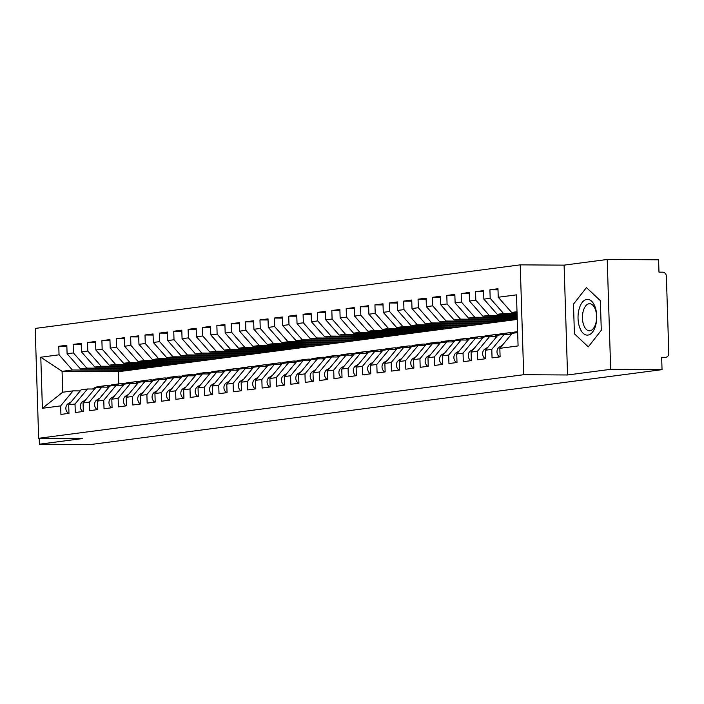 <?xml version="1.0" encoding="UTF-8"?>
<svg xmlns="http://www.w3.org/2000/svg" width="704" height="704" viewBox="0 0 704 704"><rect width="100%" height="100%" fill="white"/><g stroke="black" fill="none" stroke-linecap="round" stroke-linejoin="round"><path stroke-width="1.06" d="M607.218 259.486L658.592 259.802L658.979 272.158L662.737 272.175A4.127 3.511 82.5 0 1 666.38 276.32L668.8 353.214A4.127 3.511 82.5 0 1 665.817 357.28L661.672 357.826L665.412 357.306L661.654 357.289L662.042 369.644L610.667 369.327L607.218 259.486L564.098 265.135L520.23 264.862L35.2 328.434L38.65 438.284L523.679 374.713L520.23 264.862M517.255 319.422L118.386 371.703L62.075 371.351L62.735 392.225L42.398 408.285L60.65 405.891L60.922 414.41L68.966 413.354L68.702 404.844L75.02 404.008L75.293 412.526L83.336 411.47L83.072 402.952L89.39 402.125L89.663 410.643L97.706 409.587L97.442 401.069L103.761 400.242L104.034 408.76L112.077 407.704L111.813 399.186L118.131 398.358L118.404 406.877L126.447 405.821L126.183 397.302L132.51 396.475L132.774 404.994L140.826 403.938L140.554 395.419L146.881 394.592L147.145 403.102L155.197 402.054L154.924 393.536L161.251 392.709L161.515 401.218L169.567 400.171L169.294 391.653L175.622 390.826L175.886 399.335L183.938 398.288L183.665 389.77L189.992 388.942L190.256 397.452L198.308 396.396L198.035 387.886L204.362 387.059L204.626 395.569L212.678 394.513L212.414 386.003L218.733 385.176L219.006 393.686L227.049 392.63L226.785 384.12L233.103 383.293L233.376 391.802L241.419 390.746L241.155 382.237L247.474 381.41L247.746 389.919L255.79 388.863L255.526 380.354L261.844 379.526L262.117 388.036L270.16 386.98L269.896 378.47L276.223 377.643L276.487 386.153L284.53 385.097L284.266 376.587L290.594 375.76L290.858 384.27L298.91 383.214L298.637 374.704L304.964 373.877L305.228 382.386L313.28 381.33L313.007 372.821L319.334 371.994L319.598 380.503L327.65 379.447L327.378 370.938L333.705 370.102L333.969 378.62L342.021 377.564L341.748 369.054L348.075 368.218L348.339 376.737L356.391 375.681L356.127 367.171L362.446 366.335L362.71 374.854L370.762 373.798L370.498 365.288L376.816 364.452L377.089 372.97L385.132 371.914L384.868 363.396L391.186 362.569L391.459 371.087L399.502 370.031L399.238 361.513L405.557 360.686L405.83 369.204L413.873 368.148L413.609 359.63L419.927 358.802L420.2 367.321L428.243 366.265L427.979 357.746L434.306 356.919L434.57 365.438L442.614 364.382L442.35 355.863L448.677 355.036L448.941 363.554L456.993 362.498L456.72 353.98L463.047 353.153L463.311 361.662L471.363 360.615L471.09 352.097L477.418 351.27L477.682 359.779L485.734 358.732L485.461 350.214L491.788 349.386L492.052 357.896L500.104 356.849L499.831 348.33L518.082 345.937L516.481 294.862L498.23 297.255L497.966 288.737L489.914 289.793L490.178 298.311L483.859 299.138L483.595 290.62L475.543 291.676L475.807 300.194L469.489 301.022L469.216 292.512L461.173 293.559L461.437 302.078L455.118 302.905L454.846 294.395L446.802 295.442L447.066 303.961L440.748 304.788L440.475 296.278L432.432 297.326L432.696 305.844L426.378 306.671L426.105 298.162L418.062 299.218L418.326 307.727L411.998 308.554L411.734 300.045L403.691 301.101L403.955 309.61L397.628 310.438L397.364 301.928L389.312 302.984L389.585 311.494L383.258 312.321L382.994 303.811L374.942 304.867L375.214 313.377L368.887 314.204L368.623 305.694L360.571 306.75L360.844 315.26L354.517 316.087L354.253 307.578L346.201 308.634L346.474 317.143L340.146 317.97L339.882 309.461L331.83 310.517L332.094 319.026L325.776 319.854L325.512 311.344L317.46 312.4L317.724 320.91L311.406 321.737L311.133 313.227L303.09 314.283L303.354 322.793L297.035 323.62L296.762 315.11L288.719 316.166L288.983 324.676L282.665 325.512L282.392 316.994L274.349 318.05L274.613 326.559L268.294 327.395L268.022 318.877L259.978 319.933L260.242 328.442L253.915 329.278L253.651 320.76L245.608 321.816L245.872 330.326L239.545 331.162L239.281 322.643L231.229 323.699L231.502 332.218L225.174 333.045L224.91 324.526L216.858 325.582L217.131 334.101L210.804 334.928L210.54 326.41L202.488 327.466L202.761 335.984L196.434 336.811L196.17 328.293L188.118 329.349L188.39 337.867L182.063 338.694L181.799 330.176L173.747 331.232L174.011 339.75L167.693 340.578L167.42 332.059L159.377 333.115L159.641 341.634L153.322 342.461L153.05 333.951L145.006 334.998L145.27 343.517L138.952 344.344L138.679 335.834L130.636 336.882L130.9 345.4L124.582 346.227L124.309 337.718L116.266 338.774L116.53 347.283L110.211 348.11L109.938 339.601L101.895 340.657L102.159 349.166L95.832 349.994L95.568 341.484L87.516 342.54L87.789 351.05L81.462 351.877L81.198 343.367L73.146 344.423L73.418 352.933L67.091 353.76L66.827 345.25L58.775 346.306L66.862 346.35M42.398 408.285L40.797 357.21L59.048 354.816L58.775 346.306M136.778 369.292L80.467 368.949L86.794 368.113L143.097 368.465M67.091 353.76L80.467 368.949M73.418 352.933L86.794 368.113M62.735 392.225L73.075 390.87L80.221 390.914M60.65 405.891L73.075 390.87M151.149 367.409L94.846 367.057L101.165 366.23L157.476 366.573M81.462 351.877L94.846 367.057M87.789 351.05L101.165 366.23M68.702 404.844L81.127 389.814L87.454 388.986L94.591 389.03M75.02 404.008L87.454 388.986M165.519 365.526L109.217 365.174L115.535 364.346L171.846 364.69M95.832 349.994L109.217 365.174M102.159 349.166L115.535 364.346M83.072 402.952L95.498 387.93L101.825 387.103L108.962 387.147M89.39 402.125L101.825 387.103M179.89 363.642L123.587 363.29L129.906 362.463L186.217 362.806M110.211 348.11L123.587 363.29M116.53 347.283L129.906 362.463M97.442 401.069L109.868 386.047L116.195 385.22L123.332 385.264M103.761 400.242L116.195 385.22M194.26 361.759L137.958 361.407L144.276 360.58L200.587 360.923M124.582 346.227L137.958 361.407M130.9 345.4L144.276 360.58M111.813 399.186L124.238 384.164L130.566 383.337L137.702 383.381M118.131 398.358L130.566 383.337M208.63 359.867L152.328 359.524L158.655 358.697L214.958 359.04M138.952 344.344L152.328 359.524M145.27 343.517L158.655 358.697M126.183 397.302L138.609 382.281L144.936 381.454L152.073 381.498M132.51 396.475L144.936 381.454M223.001 357.984L166.698 357.641L173.026 356.814L229.328 357.157M153.322 342.461L166.698 357.641M159.641 341.634L173.026 356.814M140.554 395.419L152.979 380.398L159.306 379.57L166.443 379.614M146.881 394.592L159.306 379.57M237.38 356.101L181.069 355.758L187.396 354.93L243.698 355.274M167.693 340.578L181.069 355.758M174.011 339.75L187.396 354.93M154.924 393.536L167.358 378.514L173.677 377.687L180.814 377.731M161.251 392.709L173.677 377.687M251.75 354.218L195.439 353.874L201.766 353.047L258.069 353.39M182.063 338.694L195.439 353.874M188.39 337.867L201.766 353.047M169.294 391.653L181.729 376.631L188.047 375.804L195.184 375.848M175.622 390.826L188.047 375.804M266.121 352.334L209.81 351.991L216.137 351.164L272.439 351.507M196.434 336.811L209.81 351.991M202.761 335.984L216.137 351.164M183.665 389.77L196.099 374.748L202.418 373.921L209.563 373.965M189.992 388.942L202.418 373.921M280.491 350.451L224.18 350.108L230.507 349.281L286.81 349.624M210.804 334.928L224.18 350.108M217.131 334.101L230.507 349.281M198.035 387.886L210.47 372.865L216.788 372.038L223.934 372.082M204.362 387.059L216.788 372.038M294.862 348.568L238.559 348.225L244.878 347.398L301.18 347.741M225.174 333.045L238.559 348.225M231.502 332.218L244.878 347.398M212.414 386.003L224.84 370.982L231.167 370.154L238.304 370.19M218.733 385.176L231.167 370.154M309.232 346.685L252.93 346.342L259.248 345.514L315.559 345.858M239.545 331.162L252.93 346.342M245.872 330.326L259.248 345.514M226.785 384.12L239.21 369.098L245.538 368.262L252.674 368.306M233.103 383.293L245.538 368.262M323.602 344.802L267.3 344.458L273.618 343.631L329.93 343.974M253.915 329.278L267.3 344.458M260.242 328.442L273.618 343.631M241.155 382.237L253.581 367.215L259.908 366.379L267.045 366.423M247.474 381.41L259.908 366.379M337.973 342.918L281.67 342.575L287.989 341.748L344.3 342.091M268.294 327.395L281.67 342.575M274.613 326.559L287.989 341.748M255.526 380.354L267.951 365.332L274.278 364.496L281.415 364.54M261.844 379.526L274.278 364.496M352.343 341.035L296.041 340.692L302.359 339.865L358.67 340.208M282.665 325.512L296.041 340.692M288.983 324.676L302.359 339.865M269.896 378.47L282.322 363.449L288.649 362.613L295.786 362.657M276.223 377.643L288.649 362.613M366.714 339.152L310.411 338.809L316.738 337.982L373.041 338.325M297.035 323.62L310.411 338.809M303.354 322.793L316.738 337.982M284.266 376.587L296.692 361.557L303.019 360.73L310.156 360.774M290.594 375.76L303.019 360.73M381.084 337.269L324.782 336.926L331.109 336.098L387.411 336.442M311.406 321.737L324.782 336.926M317.724 320.91L331.109 336.098M298.637 374.704L311.062 359.674L317.39 358.846L324.526 358.89M304.964 373.877L317.39 358.846M395.463 335.386L339.152 335.042L345.479 334.206L401.782 334.558M325.776 319.854L339.152 335.042M332.094 319.026L345.479 334.206M313.007 372.821L325.442 357.79L331.76 356.963L338.897 357.007M319.334 371.994L331.76 356.963M409.834 333.502L353.522 333.159L359.85 332.323L416.152 332.675M340.146 317.97L353.522 333.159M346.474 317.143L359.85 332.323M327.378 370.938L339.812 355.907L346.13 355.08L353.276 355.124M333.705 370.102L346.13 355.08M424.204 331.619L367.893 331.276L374.22 330.44L430.522 330.792M354.517 316.087L367.893 331.276M360.844 315.26L374.22 330.44M341.748 369.054L354.182 354.024L360.501 353.197L367.646 353.241M348.075 368.218L360.501 353.197M438.574 329.736L382.263 329.393L388.59 328.557L444.893 328.909M368.887 314.204L382.263 329.393M375.214 313.377L388.59 328.557M356.127 367.171L368.553 352.141L374.871 351.314L382.017 351.358M362.446 366.335L374.871 351.314M452.945 327.853L396.642 327.501L402.961 326.674L459.263 327.017M383.258 312.321L396.642 327.501M389.585 311.494L402.961 326.674M370.498 365.288L382.923 350.258L389.25 349.43L396.387 349.474M376.816 364.452L389.25 349.43M467.315 325.97L411.013 325.618L417.331 324.79L473.642 325.134M397.628 310.438L411.013 325.618M403.955 309.61L417.331 324.79M384.868 363.396L397.294 348.374L403.621 347.547L410.758 347.591M391.186 362.569L403.621 347.547M481.686 324.086L425.383 323.734L431.702 322.907L488.013 323.25M411.998 308.554L425.383 323.734M418.326 307.727L431.702 322.907M399.238 361.513L411.664 346.491L417.991 345.664L425.128 345.708M405.557 360.686L417.991 345.664M496.056 322.203L439.754 321.851L446.072 321.024L502.383 321.367M426.378 306.671L439.754 321.851M432.696 305.844L446.072 321.024M413.609 359.63L426.034 344.608L432.362 343.781L439.498 343.825M419.927 358.802L432.362 343.781M510.426 320.311L454.124 319.968L460.442 319.141L516.754 319.484M440.748 304.788L454.124 319.968M447.066 303.961L460.442 319.141M427.979 357.746L440.405 342.725L446.732 341.898L453.869 341.942M434.306 356.919L446.732 341.898M517.22 318.384L468.494 318.085L474.822 317.258L517.194 317.522M455.118 302.905L468.494 318.085M461.437 302.078L474.822 317.258M442.35 355.863L454.775 340.842L461.102 340.014L468.239 340.058M448.677 355.036L461.102 340.014M517.158 316.413L482.865 316.202L489.192 315.374L517.132 315.542M469.489 301.022L482.865 316.202M475.807 300.194L489.192 315.374M456.72 353.98L469.154 338.958L475.473 338.131L482.61 338.175M463.047 353.153L475.473 338.131M517.097 314.442L497.235 314.318L503.562 313.491L517.07 313.57M483.859 299.138L497.235 314.318M490.178 298.311L503.562 313.491M471.09 352.097L483.525 337.075L489.843 336.248L496.98 336.292M477.418 351.27L489.843 336.248M517.035 312.47L511.606 312.435L517.009 311.731M498.23 297.255L511.606 312.435M485.461 350.214L497.895 335.192L504.214 334.365L511.359 334.409M491.788 349.386L504.214 334.365M39.222 438.284L39.406 444.198L90.79 444.514L662.042 369.644M564.098 265.135L567.556 374.977L610.667 369.327M567.556 374.977L523.679 374.713M39.406 444.198L82.526 438.548L38.65 438.284M574.411 333.819L588.315 346.878L601.286 330.29L600.354 300.643L586.45 287.584L573.478 304.172L574.411 333.819L573.478 304.172L586.45 287.584L600.354 300.643L601.286 330.29L588.315 346.878L574.411 333.819M118.386 371.703L118.765 383.918M128.726 370.348L72.424 369.996L62.075 371.351L40.797 357.21M499.831 348.33L512.266 333.309L517.669 332.596M59.048 354.816L72.424 369.996M489.914 289.793L498.001 289.846M475.543 291.676L483.622 291.729M461.173 293.559L469.251 293.612M446.802 295.442L454.881 295.495M432.432 297.326L440.51 297.378M418.062 299.218L426.14 299.262M403.691 301.101L411.77 301.145M389.312 302.984L397.399 303.028M374.942 304.867L383.029 304.911M360.571 306.75L368.658 306.794M346.201 308.634L354.288 308.678M331.83 310.517L339.918 310.561M317.46 312.4L325.538 312.444M303.09 314.283L311.168 314.336M288.719 316.166L296.798 316.219M274.349 318.05L282.427 318.102M259.978 319.933L268.057 319.986M245.608 321.816L253.686 321.869M231.229 323.699L239.316 323.752M216.858 325.582L224.946 325.635M202.488 327.466L210.575 327.518M188.118 329.349L196.205 329.402M173.747 331.232L181.834 331.285M159.377 333.115L167.455 333.168M145.006 334.998L153.085 335.051M130.636 336.882L138.714 336.934M116.266 338.774L124.344 338.818M101.895 340.657L109.974 340.701M87.516 342.54L95.603 342.584M73.146 344.423L81.233 344.467M499.743 356.893A5.509 4.682 -97.5 0 1 496.989 351.965A5.509 4.682 -97.5 0 1 499.4 347.081L502.322 345.33M485.373 358.776A5.509 4.682 -97.5 0 1 482.618 353.848A5.509 4.682 -97.5 0 1 485.03 348.964L487.951 347.213M517.634 331.663A17.345 14.74 82.5 0 0 513.753 333.115M509.256 334.391L510.462 333.67A17.345 14.74 -97.5 0 1 515.407 331.927L517.634 331.637M517.642 331.795A17.345 14.74 82.5 0 0 514.906 332.957M471.002 360.659A5.509 4.682 -97.5 0 1 468.248 355.731A5.509 4.682 -97.5 0 1 470.659 350.847L473.581 349.096M504.627 333.353A17.345 14.74 82.5 0 0 504.046 333.414A17.345 14.74 82.5 0 0 499.382 334.998M494.886 336.274L496.091 335.553A17.345 14.74 -97.5 0 1 501.028 333.81L504.046 333.414M503.554 334.453A17.345 14.74 -97.5 0 1 508.218 332.869L505.199 333.265A17.345 14.74 82.5 0 0 500.535 334.84M508.218 332.869A17.345 14.74 -97.5 0 1 511.878 332.93M456.632 362.542A5.509 4.682 -97.5 0 1 453.878 357.614A5.509 4.682 -97.5 0 1 456.289 352.73L459.21 350.979M490.257 335.236A17.345 14.74 82.5 0 0 489.676 335.298A17.345 14.74 82.5 0 0 485.012 336.882M480.515 338.158L481.721 337.436A17.345 14.74 -97.5 0 1 486.658 335.694L489.676 335.298M489.183 336.336A17.345 14.74 -97.5 0 1 493.847 334.752L490.829 335.148A17.345 14.74 82.5 0 0 486.165 336.732M493.847 334.752A17.345 14.74 -97.5 0 1 497.508 334.814M442.262 364.426A5.509 4.682 -97.5 0 1 439.507 359.498A5.509 4.682 -97.5 0 1 441.918 354.614L444.84 352.862M475.886 337.119A17.345 14.74 82.5 0 0 475.306 337.181A17.345 14.74 82.5 0 0 470.642 338.765M466.145 340.041L467.35 339.319A17.345 14.74 -97.5 0 1 472.287 337.577L475.306 337.181M474.804 338.219A17.345 14.74 -97.5 0 1 479.477 336.635L476.458 337.031A17.345 14.74 82.5 0 0 471.794 338.615M479.477 336.635A17.345 14.74 -97.5 0 1 483.138 336.697M587.946 335.078A17.89 9.354 -89.6 0 0 596.728 316.008A17.89 9.354 -89.6 0 0 586.819 299.385A17.89 9.354 -89.6 0 0 578.046 318.454A17.89 9.354 -89.6 0 0 587.946 335.078M589.943 330.757A13.543 7.084 -89.6 0 0 596.605 316.8A13.543 7.084 -89.6 0 0 589.6 303.697A13.543 7.084 -89.6 0 0 589.098 303.732A13.543 7.084 -89.6 0 0 582.437 317.689A13.543 7.084 -89.6 0 0 589.442 330.792A13.543 7.084 -89.6 0 0 589.943 330.757M427.891 366.309A5.509 4.682 -97.5 0 1 425.137 361.381A5.509 4.682 -97.5 0 1 427.548 356.506L430.461 354.746M461.516 339.002A17.345 14.74 82.5 0 0 460.935 339.064A17.345 14.74 82.5 0 0 456.271 340.648M451.774 341.924L452.98 341.202A17.345 14.74 -97.5 0 1 457.917 339.46L460.935 339.064M460.434 340.102A17.345 14.74 -97.5 0 1 465.106 338.518L462.088 338.914A17.345 14.74 82.5 0 0 457.415 340.498M465.106 338.518A17.345 14.74 -97.5 0 1 468.767 338.58M413.512 368.192A5.509 4.682 -97.5 0 1 410.766 363.264A5.509 4.682 -97.5 0 1 413.169 358.389L416.09 356.629M447.146 340.886A17.345 14.74 82.5 0 0 446.565 340.947A17.345 14.74 82.5 0 0 441.901 342.531M437.404 343.807L438.61 343.086A17.345 14.74 -97.5 0 1 443.546 341.343L446.565 340.947M446.063 341.986A17.345 14.74 -97.5 0 1 450.736 340.402L447.718 340.798A17.345 14.74 82.5 0 0 443.045 342.382M450.736 340.402A17.345 14.74 -97.5 0 1 454.397 340.463M399.142 370.075A5.509 4.682 -97.5 0 1 396.396 365.147A5.509 4.682 -97.5 0 1 398.798 360.272L401.72 358.512M432.766 342.769A17.345 14.74 82.5 0 0 432.194 342.839A17.345 14.74 82.5 0 0 427.53 344.414M423.034 345.69L424.239 344.969A17.345 14.74 -97.5 0 1 429.176 343.226L432.194 342.839M431.693 343.869A17.345 14.74 -97.5 0 1 436.366 342.285L433.347 342.681A17.345 14.74 82.5 0 0 428.674 344.265M436.366 342.285A17.345 14.74 -97.5 0 1 440.026 342.346M384.771 371.958A5.509 4.682 -97.5 0 1 382.026 367.03A5.509 4.682 -97.5 0 1 384.428 362.155L387.35 360.395M418.396 344.661A17.345 14.74 82.5 0 0 417.824 344.722A17.345 14.74 82.5 0 0 413.16 346.298M408.654 347.574L409.86 346.852A17.345 14.74 -97.5 0 1 414.806 345.118L417.824 344.722M417.322 345.752A17.345 14.74 -97.5 0 1 421.986 344.177L418.977 344.564A17.345 14.74 82.5 0 0 414.304 346.148M421.986 344.177A17.345 14.74 -97.5 0 1 425.656 344.23M370.401 373.842A5.509 4.682 -97.5 0 1 367.655 368.914A5.509 4.682 -97.5 0 1 370.058 364.038L372.979 362.278M404.026 346.544A17.345 14.74 82.5 0 0 403.454 346.606A17.345 14.74 82.5 0 0 398.781 348.181M394.284 349.466L395.49 348.735A17.345 14.74 -97.5 0 1 400.435 347.002L403.454 346.606M402.952 347.635A17.345 14.74 -97.5 0 1 407.616 346.06L404.598 346.456A17.345 14.74 82.5 0 0 399.934 348.031M407.616 346.06A17.345 14.74 -97.5 0 1 411.286 346.113M356.03 375.725A5.509 4.682 -97.5 0 1 353.276 370.797A5.509 4.682 -97.5 0 1 355.687 365.922L358.609 364.162M389.655 348.427A17.345 14.74 82.5 0 0 389.083 348.489A17.345 14.74 82.5 0 0 384.41 350.064M379.914 351.349L381.119 350.618A17.345 14.74 -97.5 0 1 386.065 348.885L389.083 348.489M388.582 349.518A17.345 14.74 -97.5 0 1 393.246 347.943L390.227 348.339A17.345 14.74 82.5 0 0 385.563 349.914M393.246 347.943A17.345 14.74 -97.5 0 1 396.906 347.996M341.66 377.608A5.509 4.682 -97.5 0 1 338.906 372.68A5.509 4.682 -97.5 0 1 341.317 367.805L344.238 366.045M375.285 350.31A17.345 14.74 82.5 0 0 374.713 350.372A17.345 14.74 82.5 0 0 370.04 351.947M365.543 353.232L366.749 352.502A17.345 14.74 -97.5 0 1 371.694 350.768L374.713 350.372M374.211 351.402A17.345 14.74 -97.5 0 1 378.875 349.826L375.857 350.222A17.345 14.74 82.5 0 0 371.193 351.798M378.875 349.826A17.345 14.74 -97.5 0 1 382.536 349.879M327.29 379.491A5.509 4.682 -97.5 0 1 324.535 374.563A5.509 4.682 -97.5 0 1 326.946 369.688L329.868 367.928M360.914 352.194A17.345 14.74 82.5 0 0 360.334 352.255A17.345 14.74 82.5 0 0 355.67 353.83M351.173 355.115L352.378 354.385A17.345 14.74 -97.5 0 1 357.324 352.651L360.334 352.255M359.841 353.285A17.345 14.74 -97.5 0 1 364.505 351.71L361.486 352.106A17.345 14.74 82.5 0 0 356.822 353.681M364.505 351.71A17.345 14.74 -97.5 0 1 368.166 351.762M312.919 381.374A5.509 4.682 -97.5 0 1 310.165 376.446A5.509 4.682 -97.5 0 1 312.576 371.571L315.498 369.811M346.544 354.077A17.345 14.74 82.5 0 0 345.963 354.138A17.345 14.74 82.5 0 0 341.299 355.714M336.802 356.998L338.008 356.268A17.345 14.74 -97.5 0 1 342.945 354.534L345.963 354.138M345.47 355.168A17.345 14.74 -97.5 0 1 350.134 353.593L347.116 353.989A17.345 14.74 82.5 0 0 342.452 355.564M350.134 353.593A17.345 14.74 -97.5 0 1 353.795 353.646M298.549 383.258A5.509 4.682 -97.5 0 1 295.794 378.33A5.509 4.682 -97.5 0 1 298.206 373.454L301.127 371.694M332.174 355.96A17.345 14.74 82.5 0 0 331.593 356.022A17.345 14.74 82.5 0 0 326.929 357.597M322.432 358.882L323.638 358.151A17.345 14.74 -97.5 0 1 328.574 356.418L331.593 356.022M331.1 357.051A17.345 14.74 -97.5 0 1 335.764 355.476L332.746 355.872A17.345 14.74 82.5 0 0 328.082 357.447M335.764 355.476A17.345 14.74 -97.5 0 1 339.425 355.529M284.178 385.15A5.509 4.682 -97.5 0 1 281.424 380.213A5.509 4.682 -97.5 0 1 283.835 375.338L286.748 373.578M317.803 357.843A17.345 14.74 82.5 0 0 317.222 357.905A17.345 14.74 82.5 0 0 312.558 359.48M308.062 360.765L309.267 360.034A17.345 14.74 -97.5 0 1 314.204 358.301L317.222 357.905M316.721 358.934A17.345 14.74 -97.5 0 1 321.394 357.359L318.375 357.755A17.345 14.74 82.5 0 0 313.711 359.33M321.394 357.359A17.345 14.74 -97.5 0 1 325.054 357.412M269.808 387.033A5.509 4.682 -97.5 0 1 267.054 382.096A5.509 4.682 -97.5 0 1 269.465 377.221L272.378 375.461M303.433 359.726A17.345 14.74 82.5 0 0 302.852 359.788A17.345 14.74 82.5 0 0 298.188 361.363M293.691 362.648L294.897 361.918A17.345 14.74 -97.5 0 1 299.834 360.184L302.852 359.788M302.35 360.818A17.345 14.74 -97.5 0 1 307.023 359.242L304.005 359.638A17.345 14.74 82.5 0 0 299.332 361.214M307.023 359.242A17.345 14.74 -97.5 0 1 310.684 359.295M255.429 388.916A5.509 4.682 -97.5 0 1 252.683 383.979A5.509 4.682 -97.5 0 1 255.086 379.104L258.007 377.344M289.062 361.61A17.345 14.74 82.5 0 0 288.482 361.671A17.345 14.74 82.5 0 0 283.818 363.246M279.321 364.531L280.526 363.801A17.345 14.74 -97.5 0 1 285.463 362.067L288.482 361.671M287.98 362.701A17.345 14.74 -97.5 0 1 292.653 361.126L289.634 361.522A17.345 14.74 82.5 0 0 284.962 363.097M292.653 361.126A17.345 14.74 -97.5 0 1 296.314 361.178M241.058 390.799A5.509 4.682 -97.5 0 1 238.313 385.862A5.509 4.682 -97.5 0 1 240.715 380.987L243.637 379.236M274.683 363.493A17.345 14.74 82.5 0 0 274.111 363.554A17.345 14.74 82.5 0 0 269.447 365.13M264.95 366.414L266.156 365.693A17.345 14.74 -97.5 0 1 271.093 363.95L274.111 363.554M273.61 364.584A17.345 14.74 -97.5 0 1 278.282 363.009L275.264 363.405A17.345 14.74 82.5 0 0 270.591 364.98M278.282 363.009A17.345 14.74 -97.5 0 1 281.943 363.062M226.688 392.682A5.509 4.682 -97.5 0 1 223.942 387.746A5.509 4.682 -97.5 0 1 226.345 382.87L229.266 381.119M260.313 365.376A17.345 14.74 82.5 0 0 259.741 365.438A17.345 14.74 82.5 0 0 255.077 367.013M250.571 368.298L251.777 367.576A17.345 14.74 -97.5 0 1 256.722 365.834L259.741 365.438M259.239 366.467A17.345 14.74 -97.5 0 1 263.903 364.892L260.885 365.288A17.345 14.74 82.5 0 0 256.221 366.863M263.903 364.892A17.345 14.74 -97.5 0 1 267.573 364.945M212.318 394.566A5.509 4.682 -97.5 0 1 209.572 389.638A5.509 4.682 -97.5 0 1 211.974 384.754L214.896 383.002M245.942 367.259A17.345 14.74 82.5 0 0 245.37 367.321A17.345 14.74 82.5 0 0 240.698 368.896M236.201 370.181L237.406 369.459A17.345 14.74 -97.5 0 1 242.352 367.717L245.37 367.321M244.869 368.35A17.345 14.74 -97.5 0 1 249.533 366.775L246.514 367.171A17.345 14.74 82.5 0 0 241.85 368.746M249.533 366.775A17.345 14.74 -97.5 0 1 253.194 366.828M197.947 396.449A5.509 4.682 -97.5 0 1 195.193 391.521A5.509 4.682 -97.5 0 1 197.604 386.637L200.526 384.886M231.572 369.142A17.345 14.74 82.5 0 0 231 369.204A17.345 14.74 82.5 0 0 226.327 370.779M221.83 372.064L223.036 371.342A17.345 14.74 -97.5 0 1 227.982 369.6L231 369.204M230.498 370.234A17.345 14.74 -97.5 0 1 235.162 368.658L232.144 369.054A17.345 14.74 82.5 0 0 227.48 370.63M235.162 368.658A17.345 14.74 -97.5 0 1 238.823 368.72M183.577 398.332A5.509 4.682 -97.5 0 1 180.822 393.404A5.509 4.682 -97.5 0 1 183.234 388.52L186.155 386.769M217.202 371.026A17.345 14.74 82.5 0 0 216.63 371.087A17.345 14.74 82.5 0 0 211.957 372.671M207.46 373.947L208.666 373.226A17.345 14.74 -97.5 0 1 213.611 371.483L216.63 371.087M216.128 372.117A17.345 14.74 -97.5 0 1 220.792 370.542L217.774 370.938A17.345 14.74 82.5 0 0 213.11 372.513M220.792 370.542A17.345 14.74 -97.5 0 1 224.453 370.603M169.206 400.215A5.509 4.682 -97.5 0 1 166.452 395.287A5.509 4.682 -97.5 0 1 168.863 390.403L171.785 388.652M202.831 372.909A17.345 14.74 82.5 0 0 202.25 372.97A17.345 14.74 82.5 0 0 197.586 374.554M193.09 375.83L194.295 375.109A17.345 14.74 -97.5 0 1 199.241 373.366L202.25 372.97M201.758 374.009A17.345 14.74 -97.5 0 1 206.422 372.425L203.403 372.821A17.345 14.74 82.5 0 0 198.739 374.396M206.422 372.425A17.345 14.74 -97.5 0 1 210.082 372.486M154.836 402.098A5.509 4.682 -97.5 0 1 152.082 397.17A5.509 4.682 -97.5 0 1 154.493 392.286L157.414 390.535M188.461 374.792A17.345 14.74 82.5 0 0 187.88 374.854A17.345 14.74 82.5 0 0 183.216 376.438M178.719 377.714L179.925 376.992A17.345 14.74 -97.5 0 1 184.862 375.25L187.88 374.854M187.387 375.892A17.345 14.74 -97.5 0 1 192.051 374.308L189.033 374.704A17.345 14.74 82.5 0 0 184.369 376.288M192.051 374.308A17.345 14.74 -97.5 0 1 195.712 374.37M140.466 403.982A5.509 4.682 -97.5 0 1 137.711 399.054A5.509 4.682 -97.5 0 1 140.122 394.17L143.044 392.418M174.09 376.675A17.345 14.74 82.5 0 0 173.51 376.737A17.345 14.74 82.5 0 0 168.846 378.321M164.349 379.597L165.554 378.875A17.345 14.74 -97.5 0 1 170.491 377.133L173.51 376.737M173.017 377.775A17.345 14.74 -97.5 0 1 177.681 376.191L174.662 376.587A17.345 14.74 82.5 0 0 169.998 378.171M177.681 376.191A17.345 14.74 -97.5 0 1 181.342 376.253M126.095 405.865A5.509 4.682 -97.5 0 1 123.341 400.937A5.509 4.682 -97.5 0 1 125.752 396.053L128.665 394.302M159.72 378.558A17.345 14.74 82.5 0 0 159.139 378.62A17.345 14.74 82.5 0 0 154.475 380.204M149.978 381.48L151.184 380.758A17.345 14.74 -97.5 0 1 156.121 379.016L159.139 378.62M158.638 379.658A17.345 14.74 -97.5 0 1 163.31 378.074L160.292 378.47A17.345 14.74 82.5 0 0 155.628 380.054M163.31 378.074A17.345 14.74 -97.5 0 1 166.971 378.136M111.725 407.748A5.509 4.682 -97.5 0 1 108.97 402.82A5.509 4.682 -97.5 0 1 111.382 397.945L114.294 396.185M145.35 380.442A17.345 14.74 82.5 0 0 144.769 380.503A17.345 14.74 82.5 0 0 140.105 382.087M135.608 383.363L136.814 382.642A17.345 14.74 -97.5 0 1 141.75 380.899L144.769 380.503M144.267 381.542A17.345 14.74 -97.5 0 1 148.94 379.958L145.922 380.354A17.345 14.74 82.5 0 0 141.249 381.938M148.94 379.958A17.345 14.74 -97.5 0 1 152.601 380.019M97.346 409.631A5.509 4.682 -97.5 0 1 94.6 404.703A5.509 4.682 -97.5 0 1 97.002 399.828L99.924 398.068M130.979 382.325A17.345 14.74 82.5 0 0 130.398 382.395A17.345 14.74 82.5 0 0 125.734 383.97M121.238 385.246L122.443 384.525A17.345 14.74 -97.5 0 1 127.38 382.782L130.398 382.395M129.897 383.425A17.345 14.74 -97.5 0 1 134.57 381.841L131.551 382.237A17.345 14.74 82.5 0 0 126.878 383.821M134.57 381.841A17.345 14.74 -97.5 0 1 138.23 381.902M82.975 411.514A5.509 4.682 -97.5 0 1 80.23 406.586A5.509 4.682 -97.5 0 1 82.632 401.711L85.554 399.951M116.6 384.208A17.345 14.74 82.5 0 0 116.028 384.278A17.345 14.74 82.5 0 0 111.364 385.854M106.867 387.13L108.073 386.408A17.345 14.74 -97.5 0 1 113.01 384.666L116.028 384.278M115.526 385.308A17.345 14.74 -97.5 0 1 120.199 383.724L117.181 384.12A17.345 14.74 82.5 0 0 112.508 385.704M120.199 383.724A17.345 14.74 -97.5 0 1 123.86 383.786M68.605 413.398A5.509 4.682 -97.5 0 1 65.859 408.47A5.509 4.682 -97.5 0 1 68.262 403.594L71.183 401.834M102.23 386.1A17.345 14.74 82.5 0 0 101.658 386.162A17.345 14.74 82.5 0 0 96.994 387.737M92.488 389.013L93.694 388.291A17.345 14.74 -97.5 0 1 98.639 386.558L101.658 386.162M101.156 387.191A17.345 14.74 -97.5 0 1 105.82 385.616L102.802 386.003A17.345 14.74 82.5 0 0 98.138 387.587M105.82 385.616A17.345 14.74 -97.5 0 1 109.49 385.669M501.046 346.87L499.4 347.081M512.151 333.45L510.462 333.67M486.675 348.753L485.03 348.964M497.781 335.333L496.091 335.553M472.305 350.636L470.659 350.847M483.402 337.216L481.721 337.436M457.934 352.519L456.289 352.73M469.031 339.099L467.35 339.319M443.564 354.402L441.918 354.614M454.661 340.982L452.98 341.202M429.194 356.286L427.548 356.506M440.29 342.866L438.61 343.086M414.814 358.169L413.169 358.389M425.92 344.749L424.239 344.969M400.444 360.052L398.798 360.272M411.55 346.632L409.86 346.852M386.074 361.935L384.428 362.155M397.179 348.515L395.49 348.735M371.703 363.818L370.058 364.038M382.809 350.398L381.119 350.618M357.333 365.702L355.687 365.922M368.438 352.282L366.749 352.502M342.962 367.585L341.317 367.805M354.068 354.165L352.378 354.385M328.592 369.468L326.946 369.688M339.698 356.048L338.008 356.268M314.222 371.351L312.576 371.571M325.318 357.931L323.638 358.151M299.851 373.234L298.206 373.454M310.948 359.814L309.267 360.034M285.481 375.118L283.835 375.338M296.578 361.698L294.897 361.918M271.11 377.01L269.465 377.221M282.207 363.581L280.526 363.801M256.731 378.893L255.086 379.104M267.837 365.464L266.156 365.693M242.361 380.776L240.715 380.987M253.466 367.347L251.777 367.576M227.99 382.659L226.345 382.87M239.096 369.239L237.406 369.459M213.62 384.542L211.974 384.754M224.726 371.122L223.036 371.342M199.25 386.426L197.604 386.637M210.355 373.006L208.666 373.226M184.879 388.309L183.234 388.52M195.985 374.889L194.295 375.109M170.509 390.192L168.863 390.403M181.614 376.772L179.925 376.992M156.138 392.075L154.493 392.286M167.235 378.655L165.554 378.875M141.768 393.958L140.122 394.17M152.865 380.538L151.184 380.758M127.398 395.842L125.752 396.053M138.494 382.422L136.814 382.642M113.027 397.725L111.382 397.945M124.124 384.305L122.443 384.525M98.648 399.608L97.002 399.828M109.754 386.188L108.073 386.408M84.278 401.491L82.632 401.711M95.383 388.071L93.694 388.291M69.907 403.374L68.262 403.594"/></g></svg>
